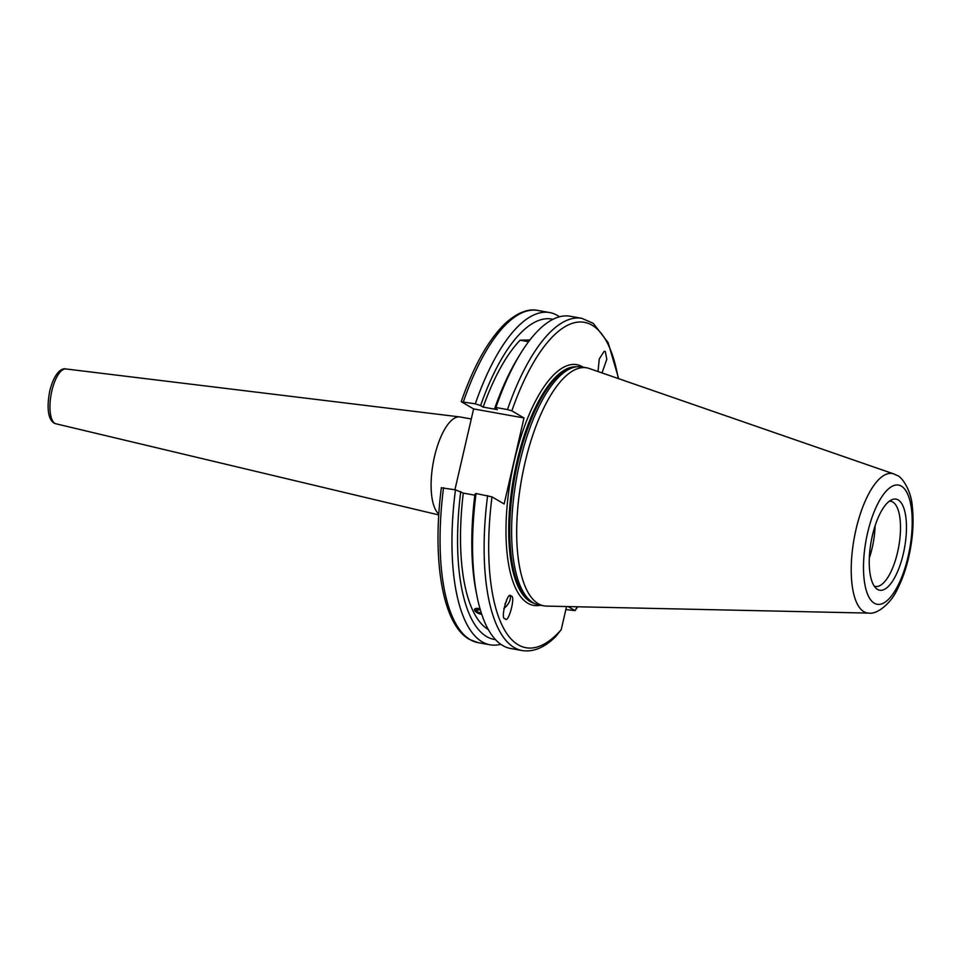 <?xml version="1.0" encoding="UTF-8"?>
<svg xmlns="http://www.w3.org/2000/svg" width="961" height="961" viewBox="0 0 961 961"><rect width="100%" height="100%" fill="white"/><g stroke="black" fill="none" stroke-linecap="round" stroke-linejoin="round"><path stroke-width="1.44" d="M504.945 603.856A5.538 2.955 131.7 0 0 506.663 599.628A5.574 2.979 131.7 0 1 505.018 603.784A5.574 2.979 131.7 0 1 504.933 603.904M511.012 596.156C516.249 594.619 508.213 625.07 505.078 618.62C499.84 620.169 507.876 589.718 511.012 596.156L511.276 596.349M503.84 608.481A10.391 5.55 131.7 0 0 510.183 595.976M598.03 371.547L599.268 358.946L604.145 351.294L605.274 351.414L606.811 359.246L602.006 372.928M874.174 586.042A43.281 15.881 100.2 0 0 875.459 586.426A43.281 15.881 100.2 0 0 898.187 549.476A43.281 15.881 100.2 0 0 892.757 501.99A43.281 15.881 100.2 0 0 890.739 501.234A43.281 15.881 100.2 0 0 889.405 501.149M893.67 473.881L589.153 368.471A120.918 44.386 100.2 0 0 586.666 367.823L581.597 366.922A120.918 44.386 100.2 0 0 576.864 366.754A120.918 44.386 100.2 0 0 516.874 476.428A120.918 44.386 100.2 0 0 533.259 602.835A120.918 44.386 100.2 0 0 534.412 603.448A120.918 44.386 100.2 0 0 538.905 604.937L543.974 605.85A120.918 44.386 100.2 0 0 546.533 606.103L868.708 613.094C876.36 614.716 890.715 604.253 897.622 588.757C903.412 577.249 907.689 563.915 910.439 548.755C913.094 533.763 913.743 519.901 912.373 507.18C911.292 489.569 901.166 476.26 897.106 475.467L893.67 473.881A70.838 25.995 100.2 0 0 855.434 531.986A70.838 25.995 100.2 0 0 863.903 611.713A70.838 25.995 100.2 0 0 868.708 613.094M586.666 367.823A120.918 44.386 100.2 0 0 523.168 471.058A120.918 44.386 100.2 0 0 538.34 603.736A120.918 44.386 100.2 0 0 543.974 605.85M898.187 499.948A46.272 16.986 100.2 0 0 892 499.648A46.272 16.986 100.2 0 0 871.134 541.692A46.272 16.986 100.2 0 0 876.096 588.348A46.272 16.986 100.2 0 0 877.525 589.417A46.272 16.986 100.2 0 0 903.328 553.74A46.272 16.986 100.2 0 0 898.187 499.948M441.592 487.84L455.454 489.834A168.776 61.948 100.2 0 0 482.17 641.852A168.776 61.948 100.2 0 0 490.05 644.807A168.776 61.948 100.2 0 0 500.777 644.266M552.971 319.304A162.745 59.738 100.2 0 0 480.596 405.602L475.323 403.812L461.46 401.818L473.605 408.918L523.997 417.963L511.853 410.852L507.48 409.578L495.912 407.5L494.819 408.161L497.366 409.65L483.143 407.092L480.596 405.602M559.506 316.794A168.776 61.948 100.2 0 0 557.512 315.508A168.776 61.948 100.2 0 0 549.644 312.553A168.776 61.948 100.2 0 0 475.323 403.812M477.749 613.094L474.422 609.286M455.454 489.834L463.286 493.113A155.442 57.059 100.2 0 0 488.332 629.539M463.286 493.113L474.83 495.191M477.004 596.168A168.776 61.948 100.2 0 1 476.043 493.522L474.95 494.182A162.745 59.738 100.2 0 0 476.091 591.532L477.004 596.168A168.776 61.948 100.2 0 0 502.759 645.552A168.776 61.948 100.2 0 0 510.639 648.495L522.219 650.573C533.355 652.243 544.491 647.618 555.614 636.699L561.212 629.683L566.558 606.535M476.043 493.522L491.996 496.873A165.316 60.675 100.2 0 0 518.279 644.843A165.316 60.675 100.2 0 0 561.212 629.683M471.286 418.972L460.163 416.978A50.2 18.427 100.2 0 0 459.778 416.918A50.2 18.427 100.2 0 0 434.504 456.559A50.2 18.427 100.2 0 0 438.817 514.015M529.919 339.954L520.141 340.194L528.574 341.708M520.141 340.194A155.442 57.059 100.2 0 0 483.143 407.092M523.997 417.963L504.141 503.984L491.996 496.873M565.861 609.562L575.014 610.607L568.131 606.571M618.68 378.694L608.121 342.572L593.285 323.364L581.801 318.331L570.233 316.253A168.776 61.948 100.2 0 0 520.502 353.636A168.776 61.948 100.2 0 0 495.912 407.5M520.502 353.636L518.027 357.66A162.745 59.738 100.2 0 0 494.819 408.161M460.739 491.624A162.745 59.738 100.2 0 0 495.516 639.63M463.43 401.674A168.776 61.948 100.2 0 1 537.74 310.427C531.037 308.913 519.493 310.091 504.381 324.253C487.912 340.675 473.521 366.441 461.244 401.578L461.46 401.818M454.937 489.738L473.605 408.918M577.777 606.787L575.014 610.607A165.316 60.675 100.2 0 0 577.285 606.775M869.321 557.981A43.281 15.881 100.2 0 0 875.099 525.775M480.068 608.902A5.574 2.402 -158.9 0 0 478.77 608.553A5.574 2.402 -158.9 0 0 474.686 609.094A5.574 2.402 -158.9 0 0 476.127 612.097A5.574 2.402 -158.9 0 0 480.728 614.151A5.574 2.402 -158.9 0 0 481.749 614.319M480.38 609.971L476.188 609.658L476.884 611.664L481.389 613.25M480.98 611.977L480.452 613.358M477.725 609.49L476.884 611.664M583.159 367.198A122.299 44.891 100.2 0 0 582.474 366.778A122.299 44.891 100.2 0 0 514.279 461.088A122.299 44.891 100.2 0 0 527.877 603.256A122.299 44.891 100.2 0 0 540.466 605.226M576.408 366.802A120.221 44.122 100.2 0 0 514.652 472.223A120.221 44.122 100.2 0 0 530.244 601.586A120.221 44.122 100.2 0 0 533.992 603.244M575.723 366.874A120.221 44.122 100.2 0 0 514.892 473.953A120.221 44.122 100.2 0 0 530.796 601.694A120.221 44.122 100.2 0 0 533.379 602.943M576.864 366.754L574.654 366.982A120.293 44.158 100.2 0 0 514.964 476.091A120.293 44.158 100.2 0 0 531.277 601.85A120.293 44.158 100.2 0 0 532.418 602.463L534.412 603.448M874.33 603.232A60.555 22.223 100.2 0 0 908.109 556.539A60.555 22.223 100.2 0 0 901.37 486.134A60.555 22.223 100.2 0 0 867.603 532.838A60.555 22.223 100.2 0 0 874.33 603.232M443.562 487.695A168.776 61.948 100.2 0 0 470.277 639.726A168.776 61.948 100.2 0 0 478.158 642.669L490.05 644.807M487.623 495.6A168.776 61.948 100.2 0 0 514.339 647.63A168.776 61.948 100.2 0 0 522.219 650.573M56.026 423.801C51.173 422.972 45.155 415.14 49.78 390.887C54.345 372.784 61.54 367.859 65.865 368.952A27.869 10.235 100.2 0 0 51.834 390.959A27.869 10.235 100.2 0 0 56.026 423.801L438.769 514.94M618.223 378.538A165.316 60.675 100.2 0 0 511.853 410.852M581.801 318.331A168.776 61.948 100.2 0 0 507.48 409.578M478.158 642.669L469.304 639.365C442.444 624.302 432.018 559.831 441.375 487.611M65.865 368.952L459.778 416.918M537.74 310.427L549.644 312.553"/></g></svg>
